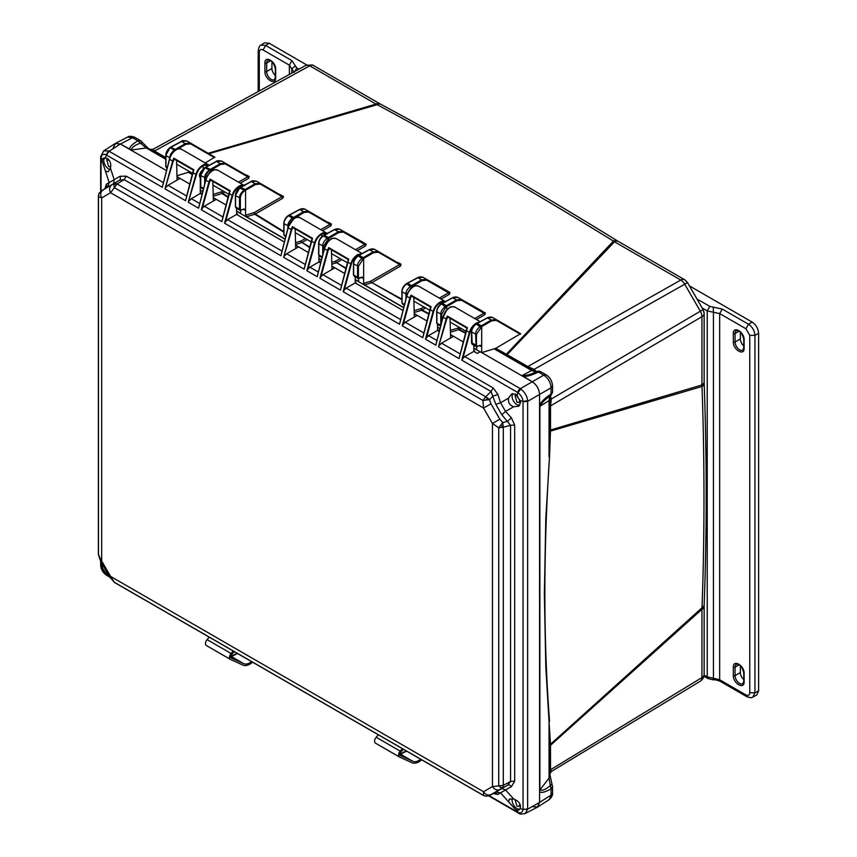 <?xml version="1.0" encoding="UTF-8"?>
<svg xmlns="http://www.w3.org/2000/svg" width="857" height="857" viewBox="0 0 857 857"><rect width="100%" height="100%" fill="white"/><g stroke="black" fill="none" stroke-linecap="round" stroke-linejoin="round"><path stroke-width="1.29" d="M550.462 396.17L551.297 399.019L703.094 309.591L687.507 282.596L684.722 284.203L700.308 311.198A7.863 4.649 59.5 0 1 701.937 316.683L701.937 384.954A7.863 4.542 0 0 0 704.143 381.804L704.143 313.523A7.863 4.542 180 0 1 704.143 313.523A7.863 4.542 180 0 1 701.937 316.683L550.515 405.918L550.515 430.021L701.937 384.954L702.022 386.475C704.636 461.837 704.636 535.604 702.022 607.763A7.863 4.724 2.1 0 0 704.175 604.667L704.143 606.167A7.863 4.542 180 0 1 701.937 609.316L701.937 677.598A7.863 4.585 58.8 0 1 700.362 681.165A7.863 4.585 58.8 0 1 700.308 681.186L551.308 771.536M313.544 65.475L313.544 65.475A7.863 4.542 120 0 0 312.869 65.196A7.863 4.542 120 0 0 309.72 65.807L376.009 104.083A7.863 4.542 -60 0 1 379.844 103.751L312.473 64.961A7.863 3.182 111.3 0 1 312.869 65.196M549.616 398.494L551.297 399.019L550.515 405.918L549.605 406.829L550.59 396.041L549.048 400.562L539.878 406.379C542.299 402.029 545.78 398.644 550.312 396.245L552.519 392.42A5.378 2.442 -174.3 0 0 552.519 392.206M141.619 143.087L142.241 142.316L140.452 143.162L146.226 147.972L165.765 159.252M140.805 140.848L137.913 140.837L140.452 143.162C134.731 145.101 131.721 147.383 131.41 150.007L120.419 144.008L115.384 143.419L113.103 148.229M549.605 746.222L550.483 744.272L550.515 769.415L551.297 771.546L549.808 774.075L549.605 746.222A3.728 2.153 180 0 1 550.515 745.311L701.937 609.316L702.022 607.763L550.483 744.272L549.048 721.808L549.048 778.102L550.312 785.505L551.822 784.498L550.965 784.53M704.143 381.804L704.175 383.347A7.863 4.339 178 0 1 702.022 386.475L550.483 431.125L550.515 430.021A3.728 2.153 0 0 0 549.605 430.932L549.605 406.829M379.844 103.751L380.937 104.361A7.863 4.692 118.3 0 0 377.176 104.672C455.86 147.061 534.607 192.525 613.441 241.085L614.501 241.781L507.162 354.659L527.794 366.56L680.79 280.046A7.863 4.542 -60 0 1 684.625 279.714L618.336 241.438A7.863 4.542 120 0 0 614.501 241.781L680.79 280.046A7.863 4.649 60.5 0 1 684.722 284.203L534.157 369.335L536.214 371.488M534.639 369.785L534.179 371.392L531.694 370.513L536.375 371.445L533.461 370.653L505.919 354.98A3.728 2.153 120 0 0 507.162 354.659L506.348 354.209L613.441 241.085A7.863 4.381 -58.3 0 1 617.222 240.785L618.336 241.438M549.541 721.358C543.306 639.086 543.306 550.826 549.541 456.556L550.483 431.125L549.605 431.917L549.605 430.932M465.597 332.72L459.181 329.42L461.034 328.36M476.438 319.532L484.826 314.733L485.341 312.912L481.409 311.037M428.854 313.598L422.105 310.02L425.683 307.952M441.055 299.104L449.432 294.294L449.957 292.473L446.015 290.598M401.879 299.147L371.82 282.628L400.53 266.066L401.055 264.245L397.134 262.381M345.992 268.07L336.565 262.66L341.9 259.585M357.251 250.726L365.607 245.895L366.143 244.084L362.232 242.231M309.741 247.03L302.05 242.477L307.16 239.531M322.521 230.672L330.877 225.852L331.423 224.041L327.535 222.199M283.817 231.529L255.311 214.014L282.896 198.149L283.463 196.349L279.618 194.539M228.112 196.799L222.627 193.264L224.834 192M240.26 183.173L248.637 178.374L249.216 176.585L245.423 174.785M192.418 173.564L189.708 171.871L177.056 175.728M205.016 163.151L214.796 157.11L190.447 143.055L214.796 157.11M208.969 153.746L377.176 104.672L376.009 104.083L208.155 153.274M505.919 354.98L505.202 354.573L506.348 354.209L495.71 348.36L520.606 333.673L496.192 319.575L520.606 333.673M165.765 158.599L153.242 151.368L154.485 151.036L153.028 149.289L305.788 65.421A7.863 4.585 61.2 0 1 305.831 65.4A7.863 4.585 61.2 0 1 309.72 65.807L154.485 151.036L165.765 157.549M551.308 771.546L700.362 681.165C702.986 679.119 704.25 676.88 704.143 674.438A7.863 4.542 0 0 0 704.143 674.405M549.605 745.258L549.048 721.808L545.823 667.035L544.366 594.287L545.813 518.292L549.541 456.556M551.147 398.387L549.53 397.969L549.048 400.562L549.048 456.856L549.605 431.917M526.552 366.892A3.728 2.153 -60 0 0 527.794 366.56L534.157 369.335L533.772 371.06M465.48 333.202L458.624 329.688L459.181 329.42L458.324 327.91L459.288 327.363M473.814 348.038L476.728 349.72L476.728 346.785M495.71 348.36L481.698 352.591L481.698 326.581L491.672 320.818L496.332 320.357L520.435 334.273M505.202 354.573L494.714 348.692M214.604 157.709L190.575 143.837L185.926 144.297L177.881 148.936M192.236 174.26L188.819 172.193M246.527 175.032L249.216 176.585M248.637 178.374L247.748 176.842L248.594 176.628L247.748 176.842L225.402 163.944L220.742 164.405L210.768 170.157L210.768 171.786M227.973 197.335L222.038 193.511L222.627 193.264L221.738 191.732L223.066 190.972M238.482 182.155L247.748 176.842M283.463 196.349L282.017 196.628L282.842 196.403L260.078 183.259L282.842 196.403M282.896 198.149A1.243 0.739 60.1 0 1 282.017 196.628L260.217 184.041L255.557 184.501L245.584 190.254L245.584 210.468L243.517 209.333M283.817 232.14L254.722 214.261L255.311 214.014L254.422 212.482L282.017 196.628M328.649 222.445L331.423 224.041M330.877 225.852A1.243 0.739 60 0 1 329.988 224.33L320.754 229.655M309.602 247.555L302.05 242.477A1.243 0.739 60 0 1 301.171 240.956L305.403 238.514M363.357 242.477L339.736 229.248L365.532 244.138L364.728 244.384L365.532 244.138L343.314 231.315L343.453 232.097L364.728 244.384L365.607 245.895M345.864 268.584L336.565 262.66A1.243 0.739 60 0 1 335.687 261.149L340.143 258.568M398.259 262.628L401.055 264.245M400.53 266.066L399.662 264.545L400.465 264.299L378.13 251.412L378.269 252.204L399.662 264.545L370.556 281.289L363.647 283.388L363.647 278.632L361.579 277.497M401.879 299.725L371.82 282.628A1.243 0.739 60 0 1 370.942 281.117M447.15 290.855L422.983 277.304L449.357 292.537L448.565 292.783L449.432 294.294M428.725 314.091L421.526 310.277L422.105 310.02L421.237 308.499L423.936 306.945M439.32 298.097L448.565 292.783L426.69 280.153L422.03 280.614L412.067 286.377L412.067 287.502M482.545 311.295L457.799 297.411C456.299 296.726 454.489 296.843 452.367 297.765L441.398 303.935C438.248 306.699 436.738 309.398 436.877 312.034L441.666 314.305L445.908 307.042L456.856 300.721L461.505 300.261L483.969 313.223L485.341 312.912M484.826 314.733L483.969 313.223L474.703 318.525M552.54 792.939C552.861 795.114 551.715 797.374 549.091 799.71L552.54 792.939L552.54 786.683L551.062 788.858L550.312 785.505C545.78 789.49 542.299 790.957 539.878 789.918L549.048 778.102L549.53 775.51M539.878 789.918L539.878 406.379M532.261 806.651L537.564 807.08L539.567 802.431L539.567 394.445L551.062 387.814L552.54 385.671C552.09 380.947 550.023 377.359 546.337 374.938L543.756 375.141C548.266 378.162 550.708 382.393 551.062 387.814L551.062 394.027C545.288 397.787 541.453 401.483 539.567 405.115L539.567 394.445C539.107 389.089 536.664 384.868 532.261 381.783L522.074 375.548C527.055 375.623 531.726 374.305 536.075 371.574L540.96 371.82C540.274 371.177 538.753 371.049 536.375 371.445L536.439 371.424M450.568 334.616L463.219 341.922L453.482 336.298L451.425 337.508L450.568 336.994L450.064 318.322M476.728 323.7L487.483 317.904L492.614 317.508L517.832 332.066L492.614 317.508C491.115 316.833 489.304 316.951 487.183 317.861L475.903 324.01C473.214 325.949 471.757 328.574 471.511 331.884L471.511 342.961L472.196 344.343L471.682 331.638C471.939 328.574 473.31 326.131 475.785 324.289L476.224 324.032C473.064 326.796 471.554 329.495 471.693 332.141L476.481 334.401L481.698 326.581L481.259 325.821L480.284 326.378C477.028 329.088 475.464 331.755 475.614 334.401L476.128 346.614L477.703 346.314L476.481 345.478L476.481 334.401M103.718 150.864L100.665 156.595L101.051 157.774C101.683 154.603 103.376 153.628 106.118 154.849L108.582 150.971L103.718 150.864L115.117 143.58L120.419 144.008L166.472 170.597L129.664 149.343C129.428 147.04 132.182 144.201 137.913 140.837L132.524 137.731L127.532 137.12L115.384 143.419M527.623 809.19L539.567 802.431L539.567 791.761C541.324 793.143 545.159 792.168 551.062 788.858L551.062 795.082L539.567 802.431L537.296 807.24L525.287 813.464L527.623 809.19L523.038 809.394L520.113 808.612L520.542 806.694C520.349 803.255 518.067 800.695 513.686 799.024L505.555 789.961L500.552 792.854L495.807 791.975L489.476 795.51L499.835 789.501C497.017 790.593 494.564 789.629 492.464 786.608L503.305 785.355L503.305 427.236L498.72 427.836L492.464 423.476L492.464 786.555L483.573 791.75L110.585 576.407L483.552 791.739C485.673 794.76 488.126 795.724 490.943 794.632M523.049 401.762L527.644 401.333L527.623 400.744L523.038 401.408L523.049 809.051A4.135 2.389 0 0 0 527.644 808.612L527.644 401.333L539.567 394.445C539.16 389.057 536.718 384.836 532.261 381.783L543.756 375.141L538.367 372.034C532.036 375.205 526.926 376.684 523.038 376.459L481.698 352.591M479.631 345.478L481.698 346.785L479.631 345.65M439.973 328.499L437.531 327.095M413.792 297.379L414.285 316.04L415.152 316.554L417.198 315.355L426.936 320.979L414.285 313.673M403.69 307.556L364.514 284.931L363.647 283.388M358.665 278.632L358.665 280.518L357.798 281.053L355.194 279.553M358.665 280.518L357.798 281.053L358.622 280.828M331.455 249.848L331.948 268.509L332.816 269.023L334.862 267.812L344.61 273.447L331.948 266.131M321.364 260.025L318.922 258.61M295.172 228.905L295.676 247.566L296.533 248.08L298.59 246.87L308.327 252.494L295.676 245.188M285.081 239.071L246.462 216.778L245.584 215.236L245.584 210.468L243.517 209.162M240.613 210.468L240.613 212.365L239.735 212.9L236.586 211.079M240.613 212.365L239.735 212.9L240.571 212.665M212.847 181.363L213.339 200.035L214.207 200.549L216.253 199.338L225.991 204.962L213.339 197.656M202.745 191.54L200.302 190.136M176.563 160.42L177.056 179.081L177.924 179.595L179.97 178.395L189.718 184.019L177.056 176.713M487.483 317.904L491.232 320.057L496.192 319.575L496.332 320.357M492.614 317.508L496.192 319.575L492.614 317.508M153.242 151.368L148.925 148.861M148.711 148.839L146.226 147.972L131.41 150.007M170.982 147.179L175.953 150.05M167.094 168.186L165.947 166.686L165.947 155.61C165.808 152.975 167.319 150.275 170.479 147.511L181.738 141.384L186.869 140.987L190.447 143.055L190.575 143.837M171.111 146.901L181.438 141.341C181.609 140.559 183.419 140.441 186.869 140.987L212.15 155.588L186.869 140.987L190.447 143.055L185.487 143.537L174.539 149.857C171.282 152.567 169.718 155.235 169.868 157.881M173.8 151.475L172.321 153.199M294.005 218.599L303.978 212.461L308.638 212L329.988 224.33M328.82 240.774L328.82 238.31L338.794 232.558L343.453 232.097M361.568 277.325L363.647 278.632L363.647 258.418L373.609 252.665L378.269 252.204M447.857 308.863L446.883 309.313L446.443 305.713L445.469 306.281C442.212 308.981 440.648 311.659 440.798 314.294L440.798 325.328M240.613 187.383L245.145 189.493L245.584 190.254L244.609 190.822C242.06 192.6 240.646 195.021 240.367 198.085L240.367 209.162L241.588 209.997L240.024 210.297L244.609 209.129L245.134 210.265M361.89 277.122L358.076 278.461L362.682 277.293L363.175 278.418M472.196 344.343L476.128 346.614L480.734 345.446L481.238 346.582M480.723 327.138L476.224 324.032L477.167 323.453L481.259 325.821L491.232 320.057L491.672 320.818M205.798 167.286L210.329 169.397L210.768 170.157L209.794 170.725C207.244 172.493 205.83 174.914 205.551 177.977L205.551 180.709M203.559 188.411L200.763 186.794L200.763 175.717C200.624 173.082 202.134 170.382 205.294 167.618L216.553 161.48L221.684 161.084L248.594 176.628M216.553 161.48L220.303 163.644L225.262 163.151L225.402 163.944M235.568 206.387L236.082 208.026L240.024 210.297L239.499 209.151L235.579 206.891L235.579 195.814C235.439 193.179 236.95 190.479 240.11 187.715L251.38 181.577L256.5 181.191L260.078 183.259L260.217 184.041M251.38 181.577L255.118 183.741L260.078 183.259L256.5 181.191C253.051 180.645 251.24 180.763 251.069 181.545L240.742 187.094M285.895 235.943L283.999 234.85L283.999 223.27C284.256 220.217 285.617 217.764 288.091 215.921L288.53 215.675C285.37 218.439 283.871 221.138 283.999 223.773L288.788 226.044L294.005 218.214L293.565 217.453L292.591 218.021C289.334 220.72 287.781 223.398 287.92 226.034L287.92 228.101M289.034 215.343L299.8 209.536L304.921 209.14L330.813 224.095M299.8 209.536L303.539 211.7L308.499 211.208L308.638 212M322.168 256.886L318.815 254.947L318.815 243.377C319.072 240.314 320.432 237.871 322.907 236.029L323.346 235.771C320.197 238.535 318.686 241.235 318.815 243.881L323.603 246.141L328.82 238.31L328.381 237.56L327.406 238.117C324.15 240.828 322.596 243.495 322.735 246.141L322.735 254.7M323.85 235.439L334.616 229.644L339.736 229.248L343.314 231.315L338.354 231.797L338.794 232.558M327.856 241.813L324.353 248.466M353.63 274.551L353.63 263.474C353.887 260.421 355.248 257.968 357.723 256.125L358.162 255.879C355.012 258.643 353.502 261.342 353.641 263.977L358.419 266.238L363.647 258.418L363.207 257.657L362.222 258.225C358.965 260.924 357.412 263.602 357.551 266.238L357.551 277.314L353.641 275.054L354.145 276.19L358.076 278.461L357.551 277.314L358.419 277.314L358.419 266.238M358.665 255.547L369.431 249.741L374.563 249.344L378.13 251.412L373.17 251.904L373.609 252.665M404.504 304.417L402.062 303.014L402.051 291.434C402.308 288.38 403.668 285.927 406.143 284.085L406.582 283.828C403.433 286.592 401.922 289.291 402.062 291.937L406.85 294.197L412.067 286.377L411.628 285.617L410.653 286.174C407.396 288.884 405.832 291.551 405.972 294.197L405.972 298.729M407.086 283.506L417.852 277.7L422.983 277.304L449.957 292.473M417.852 277.7L421.59 279.853L426.561 279.371L426.69 280.153M440.787 325.371L436.877 323.11L436.866 311.53C437.124 308.477 438.484 306.024 440.959 304.181L441.087 303.903C438.398 305.853 436.941 308.477 436.695 311.777L436.695 322.853L437.381 324.246L440.594 326.099M441.901 303.603L452.667 297.797L457.799 297.411L481.955 311.359M452.667 297.797L456.417 299.961L461.377 299.468L484.762 312.976L461.377 299.468L461.505 300.261M457.799 297.4L461.377 299.468L457.799 297.4M446.947 309.752L442.608 318.322M209.794 170.725L209.354 169.965C206.098 172.664 204.544 175.342 204.684 177.977L204.684 184.073M244.609 190.822L244.17 190.061C240.913 192.771 239.36 195.439 239.499 198.085L239.499 209.151L240.367 209.162M293.03 218.781L288.53 215.675L289.473 215.086L293.565 217.453L303.539 211.7L303.978 212.461M327.845 238.878L323.346 235.771L324.289 235.193L328.381 237.56L338.354 231.797L334.616 229.644M362.661 258.985L358.162 255.879L359.104 255.29L363.207 257.657L373.17 251.904L369.431 249.741M411.092 286.934L406.582 283.828L407.525 283.249L411.628 285.617L421.59 279.853L422.03 280.614M445.908 307.042L441.398 303.935L442.341 303.346L446.443 305.713L456.417 299.961L456.856 300.721M200.752 186.29L201.266 187.929L203.366 189.14M236.082 208.026L235.396 206.644L235.396 195.567L239.671 187.972L244.17 190.061L255.118 183.741L255.557 184.501M283.999 234.347L284.513 235.986L285.702 236.671M318.815 254.454L319.329 256.082L321.986 257.614M402.051 302.51L402.565 304.139L404.311 305.156M436.866 322.607L437.381 324.246M113.82 581.282L114.731 582.599L483.391 795.446L483.573 791.75M110.585 576.407L101.672 560.949L100.698 561.549L109.589 576.965L110.564 576.397L114.26 582.235L482.92 795.082L486.144 796.249L489.251 795.628M499.835 789.501L502.738 787.862L503.305 785.355L510.568 781.423L514.682 781.22L514.682 425.083L511.447 417.927A4.135 0.578 -42.2 0 0 507.708 421.248L502.738 422.576L499.835 419.212L490.943 403.818L483.541 408.039L482.92 400.465L485.726 396.791L117.077 183.955L110.596 192.729L483.541 408.039L492.464 423.519M514.682 781.22L511.447 786.63A4.135 2.667 -119.5 0 0 507.708 785.173L502.738 787.862L500.831 787.69L498.72 785.955L498.72 427.836L502.738 422.576L503.305 427.236L510.568 425.297L501.816 414.734L495.807 404.333L500.552 402.758L505.555 411.424L501.816 414.734M490.943 403.818L489.476 399.619L485.726 396.791L491.04 391.478L493.278 388.017L497.863 394.391L500.552 402.758L508.651 398.077L511.533 393.995L515.539 394.091L520.113 400.615L523.038 401.408C522.716 398.173 521.024 395.248 517.96 392.624L520.831 388.982L520.338 388.66L464.805 356.598L462.769 358.676L469.947 332.58L474.382 325.264M497.863 394.391A4.135 0.578 162.2 0 1 493.118 395.977L489.476 399.619L482.92 400.465L114.26 187.619L113.82 184.844L114.613 183.194L102.851 190.018C100.505 191.914 100.108 194.518 101.672 197.849L98.459 196.746L98.448 195.61M495.807 404.333L491.04 391.478L124.104 179.627L117.077 183.955L114.613 183.194L119.434 180.238L124.104 179.627L126.343 176.167L493.278 388.017M102.851 190.018L99.016 193.478L98.459 196.746L98.459 554.865L101.672 560.981L101.672 197.913L110.564 192.707C109 189.386 109.396 186.772 111.742 184.887M512.197 798.735L512.036 800.084C512.347 803.727 514.007 806.598 517.007 808.697L519.653 809.34M520.113 808.612L518.871 810.058L517.178 810.304L517.96 812.318C520.606 813.604 522.288 812.629 523.038 809.394L523.049 809.051M493.075 793.614L493.096 793.603A4.135 3.867 58.9 0 1 497.863 794.471L500.552 792.854L515.539 809.586L517.178 810.304M512.786 393.567L512.036 396.159C512.347 399.801 514.007 402.672 517.007 404.772L519.631 405.425M511.447 417.927L505.555 411.424L513.686 406.743L518.635 406.282L520.542 402.769L520.113 400.615M513.686 406.743C509.551 405.254 507.88 402.362 508.651 398.077M104.468 157.795L103.718 160.409C104.029 164.062 105.679 166.933 108.689 169.022L109.932 169.557M101.04 191.057L101.051 157.774L102.412 159.456L103.461 158.117L107.211 158.352C110.242 160.57 111.314 163.816 110.435 168.101L108.186 171.839L105.411 171.025L109.203 182.584L114.206 179.702L113.595 183.666L119.434 180.238A4.135 2.667 -120.5 0 0 120.034 176.263L126.343 176.167M102.412 159.456L102.208 161.245L105.411 171.025M100.676 564.656L101.051 565.759C101.255 569.059 102.947 571.983 106.118 574.544L105.347 572.53L108.025 574.254M105.347 572.53L101.051 565.759L101.04 562.16M102.251 564.26L102.412 567.452M514.961 799.463L517.007 806.255L519.074 806.437L519.813 803.877M517.671 396.191L515.025 395.505L517.007 402.329L519.074 402.511L519.792 399.865M109.289 160.398L106.697 159.756L108.689 166.59L110.682 166.804M101.672 560.928L101.672 197.849M492.454 423.444L499.835 419.212M483.894 795.66L486.08 796.26L489.39 795.564L493.814 793.303M514.682 425.083L510.568 425.297L510.568 781.423L507.708 785.173L495.807 791.975M101.137 190.993L113.595 183.666M99.412 192.75A6.203 3.878 29.9 0 0 99.198 193.061L98.373 196.157L98.373 554.275L99.016 555.7M501.816 788.504L505.555 789.961L511.447 786.63M107.596 187.137L109.203 182.584L106.45 184.105L104.94 188.594M99.016 193.478A6.203 3.878 29.9 0 1 99.198 193.061L104.822 188.669A4.135 3.867 61.1 0 0 106.45 184.105M105.443 188.197L104.8 188.679M508.651 801.906L509.347 799.099L513.686 799.024M497.863 794.471L493.278 793.582M182.048 149.632C180.72 148.432 178.781 148.454 176.242 149.718C172.803 152.128 170.575 155.342 169.547 159.338L162.316 187.276L169.418 159.198C170.639 154.988 172.846 151.818 176.039 149.696C176.713 148.711 178.556 148.572 181.545 149.279L208.455 164.876C207.18 163.708 205.337 163.794 202.927 165.122L208.701 165.54M173.778 158.181L193.875 169.782L185.562 200.699L165.026 188.84L172.632 161.127L173.778 158.181L174.41 158.974L173.189 161.255L169.547 159.338M218.331 170.575C217.003 169.375 215.064 169.397 212.525 170.661C209.087 173.071 206.848 176.285 205.819 180.291L198.599 208.219L188.272 202.252L195.878 174.549C196.96 170.575 199.306 167.436 202.927 165.122M165.026 188.84L173.189 161.255M185.562 200.699L193.564 170.222M177.056 179.081L177.924 179.595L168.047 185.273L166.022 187.351M188.272 202.252L196.446 174.678C197.667 170.639 199.927 167.629 203.216 165.626L203.216 169.086M198.599 208.219L205.701 180.141C206.923 175.931 209.129 172.76 212.322 170.639C212.997 169.665 214.828 169.525 217.828 170.222L244.009 185.348M201.995 194.464L200.302 193.489L191.293 198.695L189.268 200.774M210.061 179.124L230.158 190.736L221.845 221.642L201.299 209.783L208.915 182.07L210.061 179.124L210.683 179.927L209.472 182.198L205.819 180.291M300.668 218.117C299.329 216.907 297.39 216.939 294.851 218.192C291.412 220.613 289.184 223.816 288.156 227.823L280.935 255.75L224.545 223.206L232.161 195.492C233.243 191.518 235.589 188.379 239.21 186.065C241.62 184.737 243.463 184.651 244.727 185.819M201.299 209.783L202.306 208.294L209.472 182.198M221.845 221.642L229.847 191.165M214.207 200.549L213.339 200.056L214.207 200.549L204.33 206.226L202.306 208.294M224.545 223.206L225.552 221.717L232.718 195.621C233.95 191.582 236.211 188.572 239.499 186.58L243.431 185.658M280.935 255.75L288.027 227.673C289.259 223.463 291.466 220.303 294.647 218.181C295.333 217.196 297.165 217.057 300.154 217.764L327.063 233.35C325.799 232.183 323.957 232.268 321.536 233.607L327.31 234.015M284.32 241.995L236.586 214.443L227.576 219.638L225.552 221.717M292.387 226.666L312.484 238.267L304.181 269.173L283.635 257.314L291.241 229.612L292.387 226.666L293.019 227.459L291.808 229.74L288.156 227.823M336.94 239.06C335.612 237.85 333.673 237.882 331.134 239.146C327.695 241.556 325.467 244.759 324.439 248.766L317.208 276.704L306.881 270.737L314.498 243.024C315.58 239.049 317.926 235.911 321.536 233.607M283.635 257.314L291.808 229.74M304.181 269.173L312.184 238.707M296.533 248.08L295.676 247.587L296.533 248.08L286.667 253.758L284.631 255.836M306.881 270.737L307.888 269.248L315.055 243.163C316.276 239.124 318.536 236.104 321.836 234.111L321.836 236.671M317.208 276.704L324.31 248.626C325.531 244.416 327.738 241.245 330.931 239.124C331.605 238.139 333.448 238 336.437 238.707L362.061 253.501M320.604 262.949L318.922 261.974L309.913 267.18L307.888 269.248M328.67 247.609L348.767 259.21L340.454 290.127L319.918 278.257L327.524 250.555L328.67 247.609L329.302 248.401L328.081 250.683L324.439 248.766M419.277 286.592C417.948 285.392 416.009 285.413 413.47 286.677C410.032 289.088 407.793 292.301 406.764 296.308L399.544 324.235L343.164 291.68L350.77 263.977C351.852 260.003 354.198 256.854 357.819 254.55L361.9 253.586M319.918 278.257L320.914 276.779L328.081 250.683M340.454 290.127L348.456 259.65M331.948 268.509L332.816 269.023L322.939 274.701L320.914 276.779M343.164 291.68L344.16 290.202L351.327 264.106C352.559 260.067 354.819 257.046 358.108 255.054L361.043 254.047M399.544 324.235L406.647 296.158C407.868 291.948 410.075 288.777 413.256 286.656M402.94 310.48L355.194 282.917L346.185 288.123L344.16 290.202M410.996 295.14L431.103 306.742L422.79 337.658L402.244 325.799L409.86 298.086L410.996 295.14L411.628 295.933L410.417 298.215L406.764 296.308M455.56 307.534C454.221 306.335 452.282 306.367 449.743 307.62C446.304 310.03 444.076 313.244 443.048 317.251L435.827 345.178L425.49 339.211L433.106 311.509C434.188 307.534 436.534 304.396 440.155 302.082C442.566 300.753 444.408 300.668 445.672 301.835M402.244 325.799L403.251 324.31L410.417 298.215M422.79 337.658L430.792 307.181M414.285 316.04L415.152 316.554L405.275 322.232L403.251 324.31M425.49 339.211L426.497 337.733L433.663 311.637C434.895 307.599 437.145 304.589 440.444 302.585L444.847 301.803M435.827 345.178L442.919 317.101C444.151 312.891 446.358 309.731 449.539 307.599C450.225 306.624 452.057 306.485 455.046 307.181L480.124 321.664M439.213 331.423L437.531 330.448L428.521 335.655L426.497 337.733M447.279 316.083L467.376 327.695L459.073 358.601L438.527 346.742L446.133 319.029L447.279 316.083L447.911 316.886L446.701 319.168L443.048 317.251M517.178 395.538L517.66 392.431L461.773 360.165L469.39 332.452C470.472 328.477 472.818 325.339 476.428 323.025L479.513 321.986M438.527 346.742L446.701 319.168M459.073 358.601L467.076 328.135M451.425 337.508L450.568 337.015L451.425 337.508L441.548 343.186L439.523 345.253M461.773 360.165L462.769 358.676M518.56 813.1L518.785 813.239C519.535 814.279 521.709 814.354 525.287 813.464M527.623 400.744C527.301 396.448 525.041 392.527 520.831 388.982M403.315 749.232L401.772 751.128L401.194 750.111M176.242 149.718L175.953 149.889C172.889 151.893 170.736 154.978 169.515 159.134M163.366 182.573L108.582 150.971M202.895 169.707C199.51 172.803 198.653 175.556 200.302 177.999L200.302 192.504L201.181 193.039L200.302 192.504M200.302 193.489L201.181 193.039L200.302 192.536M212.525 170.661L212.236 170.832C209.162 172.835 207.019 175.921 205.798 180.077M239.21 186.065L239.499 187.876M236.586 208.315L236.586 213.457L237.464 213.982L236.586 213.457M236.586 214.443L237.464 213.982L236.586 213.479M294.851 218.192L294.562 218.364C291.498 220.378 289.355 223.452 288.134 227.619M319.265 240.538L318.6 246.13M318.922 255.707L318.922 260.989L319.8 261.524L318.922 260.989L319.8 261.524L318.922 261.974M331.134 239.146L330.845 239.317C327.781 241.32 325.628 244.406 324.407 248.562M357.819 254.55L358.108 255.686M355.194 276.8L355.194 281.932L356.073 282.467L355.194 281.932L356.073 282.467L355.194 282.917M413.47 286.677L413.17 286.849C410.107 288.852 407.964 291.937 406.743 296.094M440.155 302.082L440.444 304.353M437.531 324.332L437.531 329.463L438.409 329.999L437.531 329.463M437.531 330.448L438.409 329.999L437.531 329.495M449.743 307.62L449.454 307.792C446.39 309.795 444.247 312.88 443.026 317.036M473.814 345.275L473.814 350.417L474.692 350.942L473.814 350.417M517.66 392.431A4.135 2.389 -60 0 1 520.338 388.66L532.261 381.783L480.338 351.809L477.253 353.384L473.814 351.402L474.692 350.942L473.814 350.438M473.814 351.402L464.805 356.598M101.04 565.406L100.665 564.902C100.858 569.294 102.861 572.765 106.675 575.315L106.429 574.736A4.135 2.389 120 0 0 107.114 575.572L109.632 577.029M234.197 651.599L232.665 653.484L232.076 652.477M480.177 351.884L473.814 348.21M179.82 178.481L177.056 176.885M216.103 199.424L213.339 197.828M202.713 191.689L200.302 190.308M298.44 246.955L295.676 245.359M285.038 239.221L236.586 211.25M334.712 267.898L331.948 266.302M321.321 260.174L318.922 258.782M417.048 315.44L414.285 313.844M403.658 307.706L355.194 279.725M453.332 336.383L450.568 334.787M439.93 328.649L437.531 327.267M177.924 179.595L177.056 179.113M332.816 269.023L331.948 268.541M415.152 316.554L414.285 316.072M234.09 651.534L231.604 654.394A2.485 1.435 120 0 0 231.144 657.908A2.485 1.435 120 0 0 231.219 657.94L243.72 663.661A12.823 7.402 120 0 0 250.008 662.697A12.823 7.402 120 0 0 251.54 661.615M252.515 662.172A14.483 8.366 -60 0 1 250.04 664.025A14.483 8.366 -60 0 1 242.938 665.118L230.437 659.408A4.135 2.389 -60 0 1 230.319 659.344A4.135 2.389 -60 0 1 231.09 653.484L233.222 651.031M230.212 659.269L206.441 645.557A4.135 2.389 -60 0 1 206.323 645.492A4.135 2.389 -60 0 1 207.094 639.633L209.226 637.179M403.208 749.168L400.722 752.028A2.485 1.435 120 0 0 400.251 755.542A2.485 1.435 120 0 0 400.326 755.585L412.828 761.295A12.823 7.402 120 0 0 419.116 760.33A12.823 7.402 120 0 0 420.658 759.238M421.633 759.805A14.483 8.366 -60 0 1 419.148 761.669A14.483 8.366 -60 0 1 412.046 762.751L399.544 757.042A4.135 2.389 -60 0 1 399.426 756.977A4.135 2.389 -60 0 1 400.198 751.118L402.329 748.664M399.319 756.902L375.559 743.19A4.135 2.389 -60 0 1 375.441 743.126A4.135 2.389 -60 0 1 376.202 737.266L378.344 734.813M298.932 69.181L296.768 67.928L294.208 72.449L291.787 68.828L291.776 73.113M259.285 90.949L259.285 52.17C259.51 49.642 260.774 48.903 263.088 49.974L289.366 65.153L291.787 68.828L295.44 65.925L291.937 60.633L289.366 65.153L289.366 74.43M275.697 77.762A1.243 0.718 180 0 1 275.333 77.259L274.411 79.647A6.385 3.685 60 0 1 274.358 79.68A6.385 3.685 60 0 1 269.441 77.976A6.385 3.685 60 0 1 266.656 71.549L266.656 63.107A6.385 3.685 60 0 1 267.973 60.183A6.385 3.685 60 0 1 268.027 60.151C271.39 59.926 273.833 62.818 275.333 68.806A1.243 0.718 0 0 0 275.697 69.321C275.997 61.458 264.62 54.891 264.92 63.097L264.92 71.538C264.62 79.39 275.997 85.957 275.697 77.762L275.697 69.321M306.774 64.961L269.141 43.225L264.47 42.85L260.957 45.1L265.649 45.464L291.937 60.633M271.937 61.586L271.937 68.496A6.385 3.685 -120 0 0 275.333 75.502M703.94 676.216L708 678.562L707.229 676.859L713.442 678.283L713.442 312.269L707.229 310.909L707.229 676.859L704.122 675.059M745.954 328.756L748.515 324.235C752.403 326.945 754.546 330.663 754.953 335.387L749.757 335.344L745.954 328.756L719.666 313.587L722.226 309.066L713.217 307.127L713.442 312.269L719.666 313.587L719.666 679.762L713.442 678.283L713.217 679.215M733.335 341.975C733.003 349.817 744.454 356.426 744.122 348.199L744.122 339.758C744.412 331.905 733.046 325.339 733.335 333.534L733.335 341.975A1.243 0.718 180 0 0 735.07 341.997L735.07 333.544A6.385 3.685 60 0 1 736.388 330.62A6.385 3.685 60 0 1 736.452 330.588C739.816 330.373 742.248 333.255 743.758 339.254A1.243 0.718 0 0 0 744.122 339.758M744.122 681.818A1.243 0.718 0 0 1 743.758 681.315L742.837 683.715A6.385 3.685 60 0 1 742.773 683.747A6.385 3.685 60 0 1 737.856 682.033A6.385 3.685 60 0 1 735.07 675.616L735.07 667.164A6.385 3.685 60 0 1 736.388 664.25A6.385 3.685 60 0 1 736.452 664.207C739.816 663.993 742.248 666.875 743.758 672.874A1.243 0.718 0 0 0 744.122 673.377C744.412 665.525 733.046 658.958 733.335 667.153L733.335 675.595C733.046 683.457 744.412 690.024 744.122 681.818L744.122 673.377M744.122 348.199A1.243 0.718 0 0 1 743.758 347.696L742.837 350.085A6.385 3.685 60 0 1 742.773 350.127A6.385 3.685 60 0 1 737.856 348.413A6.385 3.685 60 0 1 735.07 341.997L740.362 338.933A6.385 3.685 -120 0 0 743.758 345.949M722.226 309.066L748.515 324.235L752.189 322.114C756.067 324.835 758.22 328.542 758.627 333.266L758.627 690.881L754.953 692.777L752.896 697.041M752.189 322.114L689.392 285.863M758.627 690.881L756.624 695.113L752.917 697.03C752.05 697.919 749.993 697.791 746.726 696.645L745.954 694.941L719.666 679.762L720.437 681.465C717.555 680.169 715.177 679.633 713.313 679.858L708 678.562M740.362 665.643L740.362 672.563A6.385 3.685 -120 0 0 743.758 679.569M740.362 332.023L740.362 338.933M142.241 142.316L142.241 142.316A5.378 5.313 -93.8 0 0 140.227 140.494M503.295 786.962L503.295 786.962A6.203 5.249 -167.1 0 1 500.831 787.69M500.906 425.372L503.316 427.15M487.697 397.937L487.697 397.937A6.203 1.307 127 0 0 486.026 399.823M113.82 184.844L113.82 184.844A6.203 4.606 4.6 0 1 117.013 183.901M703.094 309.591L704.143 313.523A7.863 6.417 179.1 0 0 704.143 313.405A7.863 6.417 179.1 0 0 702.719 309.805M687.507 282.596L684.625 279.714A7.863 4.542 -60 0 1 684.657 279.736A7.863 6.417 120.9 0 1 684.732 279.778A7.863 6.417 120.9 0 1 687.132 282.81M552.54 786.683A5.378 4.392 178.7 0 0 552.54 786.608A5.378 4.392 178.7 0 0 551.822 784.498M549.605 770.314L701.937 677.598A7.863 4.542 0 0 0 704.143 674.438L704.143 606.167M280.732 194.775L280.121 194.828M355.494 249.708L364.728 244.384M494.103 348.81L531.694 370.513L522.074 375.548M458.324 327.91L458.624 329.688L450.568 332.141M479.941 345.285L477.703 346.314M174.978 150.618L170.157 147.49L165.765 155.363L169.825 157.859M181.738 141.373L185.926 144.297M192.182 174.496L188.358 172.289M245.905 175.074L221.684 161.084C218.235 160.548 216.425 160.666 216.253 161.448L205.926 166.997M213.339 194.346L221.738 191.732M213.339 196.157L222.038 193.511L221.352 191.904M245.584 215.236L254.422 212.482M246.462 216.778L254.722 214.261L254.036 212.654M328.038 222.488L304.921 209.14C303.421 208.465 301.621 208.583 299.5 209.504L289.163 215.053M301.171 240.956L295.676 242.681M295.676 244.491L301.471 242.724L300.786 241.128M362.747 242.531L339.736 229.248C338.247 228.573 336.437 228.69 334.316 229.601L323.025 235.75C320.347 237.689 318.879 240.314 318.633 243.624L318.633 254.7L319.329 256.082M335.687 261.149L331.948 262.338M331.948 264.149L335.976 262.917L335.301 261.321M397.659 262.681L374.563 249.344C373.063 248.669 371.252 248.787 369.131 249.708L357.84 255.847C355.162 257.796 353.695 260.421 353.459 263.72L353.459 274.797L354.145 276.19M364.514 284.931L371.242 282.885L370.556 281.289M446.551 290.919L422.983 277.304C421.483 276.629 419.673 276.747 417.552 277.657L406.272 283.806C403.583 285.745 402.115 288.37 401.879 291.68L401.879 302.757L402.565 304.139M421.237 308.499L414.285 310.673M414.285 312.484L421.526 310.277L420.851 308.67M457.938 328.081L450.568 330.331M476.481 345.478L471.682 342.714M162.316 187.276L106.429 155.01L109.107 151.239L120.419 144.008L132.524 137.731L135.117 137.516L140.505 140.623L147.993 148.1L150.093 149.311L153.039 149.289L305.831 65.4L312.473 64.961M167.276 167.458L165.937 166.194M220.742 164.405L220.303 163.644L209.354 169.965L204.855 167.865L200.581 175.46L205.551 177.977M241.588 209.997L243.827 208.969M323.603 251.337L323.603 246.141M359.651 278.15L358.419 277.314M406.85 295.44L406.85 294.197M441.666 321.964L441.666 314.305M240.367 198.085L235.396 195.567C235.643 192.257 237.1 189.633 239.789 187.694L240.731 187.105M110.424 168.154L114.206 179.702L120.034 176.263M517.66 812.157L489.133 795.692M469.947 332.58L466.165 330.523L467.054 327.985M433.663 311.637L429.893 309.581L430.782 307.031M351.327 264.106L347.556 262.038L348.445 259.5M315.055 243.163L311.273 241.096L312.162 238.557M232.718 195.621L228.948 193.564L229.837 191.025M196.446 174.678L192.664 172.621L193.553 170.072M105.347 157.763L106.429 155.01M109.235 576.354L106.429 574.736M169.472 159.295L162.712 185.444M186.622 195.996L168.047 185.273M192.718 172.718L185.958 198.867M199.649 203.516L191.293 198.695M205.755 180.249L198.995 206.387M222.895 216.939L204.33 206.226M229.001 193.661L222.242 219.81M281.985 251.058L227.576 219.638M288.091 227.78L281.321 253.918M305.231 264.47L286.667 253.758M311.337 241.203L304.578 267.341M318.258 272.001L309.913 267.18M324.364 248.723L317.604 274.872M341.514 285.424L322.939 274.701M347.61 262.146L340.85 288.284M400.594 319.532L346.185 288.123M406.7 296.254L399.94 322.403M423.84 332.955L405.275 322.232M429.946 309.677L423.187 335.826M436.877 340.475L428.521 335.655M442.983 317.208L436.213 343.346M460.123 353.898L441.548 343.186M466.229 330.62L459.47 356.769M101.04 158.117A4.135 2.389 180 0 1 100.655 157.11L100.655 157.11A4.135 2.389 180 0 1 100.676 156.863M399.63 754.096L406.314 750.957M401.772 751.128L401.226 751.439M230.522 656.462L237.196 653.323M232.665 653.484L232.118 653.805M399.919 754.278L399.341 754.61M230.812 656.633L230.222 656.976M243.72 663.661L231.465 656.591M207.094 639.633L231.09 653.484M412.828 761.295L400.583 754.224M376.202 737.266L400.198 751.118M296.768 67.928L295.44 65.925M269.141 43.225L265.649 45.464L263.088 49.974M271.937 68.496L266.656 71.549A1.243 0.718 180 0 1 264.92 71.538M270.812 60.697L266.656 63.107A1.243 0.718 180 0 1 264.92 63.097M260.957 45.1C259.778 45.367 258.857 47.221 258.193 50.649L259.285 52.17M702.162 307.984L707.229 310.909L709.789 306.388L696.966 298.986M713.217 307.127L709.789 306.388M749.757 335.344L749.757 692.745C749.532 695.284 748.257 696.013 745.954 694.941M733.335 667.153A1.243 0.718 -0 0 0 735.07 667.164L739.237 664.764M740.362 672.563L735.07 675.616A1.243 0.718 180 0 1 733.335 675.595M733.335 333.534A1.243 0.718 -0 0 0 735.07 333.544L739.237 331.145M758.627 333.266L754.953 335.387L754.953 692.777L749.757 692.745M550.59 396.041L552.519 392.42M552.54 786.726L549.808 774.075M465.983 331.231L450.246 322.136M200.581 177.999L199.992 177.656M192.482 173.318L176.735 164.233M228.765 194.26L213.018 185.176M311.091 241.803L295.354 232.708M347.374 262.745L331.627 253.661M429.711 310.277L413.963 301.193M704.175 383.347C706.864 458.666 706.864 532.443 704.175 604.667M380.937 104.361C459.706 146.718 538.464 192.182 617.222 240.785M552.54 385.671L552.54 391.895M540.96 371.82L546.337 374.938M549.091 799.71L537.564 807.08M166.451 167.822L165.765 166.44L165.765 155.363C166.012 152.053 167.469 149.429 170.157 147.49L171.1 146.901M135.117 137.516C131.785 136.059 129.257 135.931 127.532 137.12M201.266 187.929L200.581 186.537L200.581 175.46C200.827 172.161 202.284 169.536 204.973 167.586L205.916 167.008M284.513 235.986L283.817 234.593L283.817 223.516C284.063 220.217 285.531 217.592 288.209 215.643L289.152 215.064M109.589 576.965L114.731 582.599M98.373 554.275L100.698 561.549M518.785 813.239L488.694 795.874M445.19 301.493L418.773 286.238C415.774 285.531 413.942 285.67 413.267 286.656M100.655 564.388L100.655 561.485M100.655 191.347L100.665 156.595M208.519 164.93L207.972 164.533M193.5 170.2L174.1 158.995M229.783 191.143L210.383 179.949M327.128 233.404L326.581 233.018M312.109 238.675L292.708 227.48M348.392 259.628L328.992 248.423M430.728 307.16L411.328 295.954M467.001 328.102L447.6 316.908M399.758 754.653L406.572 751.118M230.64 657.019L237.464 653.484M230.319 659.344L206.323 645.492M399.426 756.977L375.441 743.126M275.333 77.259L275.333 68.806M258.193 91.549L258.193 50.649M746.726 696.645L720.437 681.465M743.758 681.315L743.758 672.874M743.758 347.696L743.758 339.254"/></g></svg>
